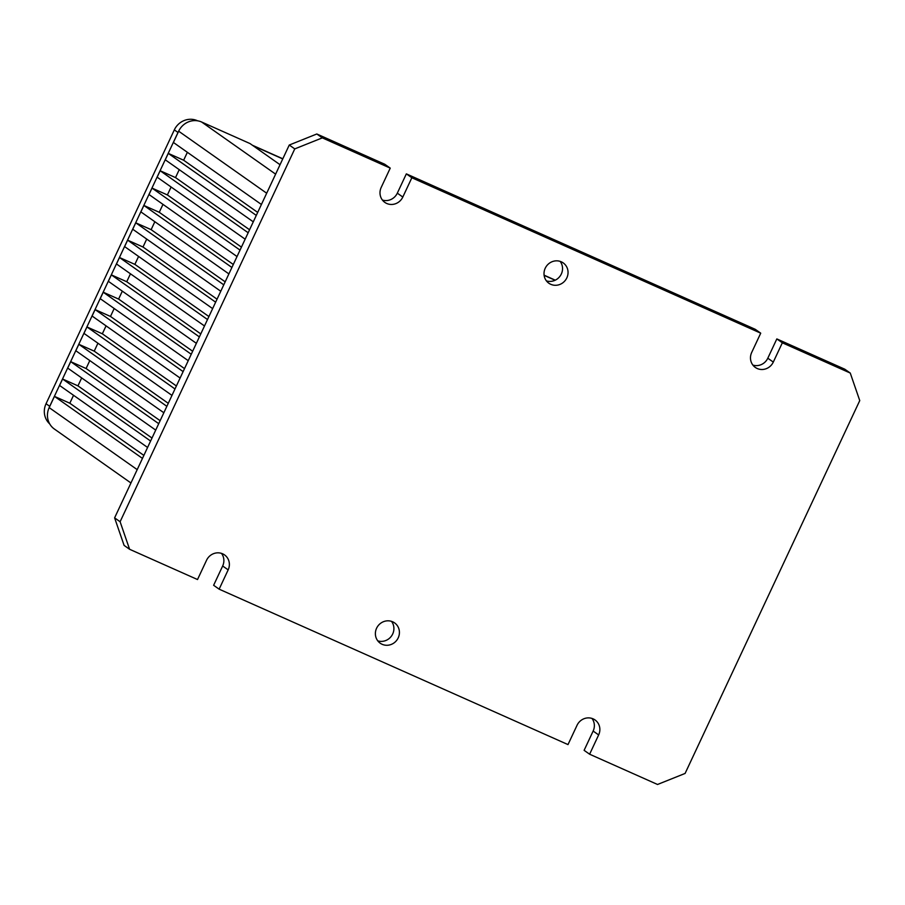 <?xml version="1.0" encoding="UTF-8"?>
<svg xmlns="http://www.w3.org/2000/svg" width="905" height="905" viewBox="0 0 905 905"><rect width="100%" height="100%" fill="white"/><g stroke="black" fill="none" stroke-linecap="round" stroke-linejoin="round"><path stroke-width="1.36" d="M197.448 120.795L197.301 120.682A17.772 16.867 125.2 0 0 184.179 120.523A17.772 16.867 125.2 0 0 174.326 129.879L178.002 132.469A17.772 16.867 -54.8 0 1 178.738 131.044A17.772 16.867 125.2 0 1 188.512 121.858A17.772 16.867 125.2 0 1 201.634 122.017L250.04 143.578L280.03 164.71M130.942 482.987L54.379 429.038A17.772 16.867 125.2 0 1 48.384 421.006A17.772 16.867 125.2 0 1 49.108 407.782A17.772 16.867 -54.8 0 1 49.718 406.311L46.053 403.721A17.772 16.867 125.2 0 0 45.25 417.103A17.772 16.867 125.2 0 0 49.685 423.879M289.261 145.026L294.759 148.895L322.316 137.865L316.818 133.985L289.261 145.026L114.607 517.864L124.098 545.398L129.596 549.278L197.516 579.539L206.555 560.252A12.444 11.81 -54.8 0 1 222.63 553.815A12.444 11.81 -54.8 0 1 224.531 554.901A12.444 11.81 -54.8 0 1 228.162 569.879L219.134 589.166L213.625 585.286L222.664 565.998A12.444 11.81 125.2 0 0 221.476 553.374M752.881 365.077A12.444 11.81 125.2 0 0 767.802 358.21L776.829 338.923L782.339 342.803L773.3 362.079A12.444 11.81 -54.8 0 1 757.225 368.516A12.444 11.81 -54.8 0 1 755.336 367.441A12.444 11.81 -54.8 0 1 751.693 352.452L760.72 333.176L755.223 329.296L406.345 173.873L411.854 177.753L402.815 197.041A12.444 11.81 -54.8 0 1 386.74 203.478A12.444 11.81 -54.8 0 1 384.84 202.392A12.444 11.81 -54.8 0 1 381.209 187.414L390.236 168.126L384.738 164.246L316.818 133.985M219.134 589.166L568.001 744.589L577.039 725.301A12.444 11.81 -54.8 0 1 593.114 718.864A12.444 11.81 -54.8 0 1 595.015 719.939A12.444 11.81 -54.8 0 1 598.646 734.928L589.619 754.216L584.11 750.336L593.148 731.048A12.444 11.81 125.2 0 0 591.961 718.423M382.385 200.039A12.444 11.81 125.2 0 0 397.318 193.161L406.345 173.873M561.292 261.817A12.444 11.81 -54.8 0 1 563.193 262.891A12.444 11.81 -54.8 0 1 562.299 283.175A12.444 11.81 -54.8 0 1 550.76 284.306A12.444 11.81 -54.8 0 1 548.86 283.231A12.444 11.81 -54.8 0 1 545.76 267.224A12.444 11.81 -54.8 0 1 561.292 261.817M560.15 261.375A12.444 11.81 -54.8 0 1 562.469 267.19A12.444 11.81 -54.8 0 1 546.405 280.867M392.668 621.803A12.444 11.81 -54.8 0 1 394.569 622.878A12.444 11.81 -54.8 0 1 393.675 643.161A12.444 11.81 -54.8 0 1 382.125 644.292A12.444 11.81 -54.8 0 1 380.236 643.217A12.444 11.81 -54.8 0 1 377.125 627.21A12.444 11.81 -54.8 0 1 392.668 621.803M391.514 621.362A12.444 11.81 -54.8 0 1 393.833 627.176A12.444 11.81 -54.8 0 1 377.781 640.853M261.409 204.473L173.398 142.458L178.67 131.202A17.772 16.867 -54.8 0 1 178.738 131.044M46.053 403.721L174.326 129.879M252.371 145.219L282.812 158.782M544.097 275.177L555.285 280.165M49.108 407.782A17.772 16.867 -54.8 0 1 49.175 407.623L54.447 396.379L142.458 458.394M147.583 447.466L59.572 385.451L62.581 379.014L150.592 441.029M155.717 430.101L67.705 368.086L70.714 361.661L158.726 423.676M163.839 412.748L75.828 350.733L78.837 344.307L166.848 406.322M171.973 395.394L83.961 333.379L86.971 326.954L174.982 388.969M180.106 378.041L92.095 316.026L95.104 309.589L183.115 371.604M188.229 360.676L100.217 298.661L103.238 292.236L191.249 354.251M196.362 343.323L108.351 281.308L111.36 274.882L199.372 336.898M204.496 325.97L116.485 263.955L119.494 257.518L207.505 319.533M212.63 308.605L124.607 246.59L127.628 240.164L215.639 302.18M220.752 291.252L132.741 229.237L135.75 222.811L223.761 284.826M228.886 273.898L140.875 211.883L143.884 205.458L231.895 267.473M237.02 256.545L149.008 194.53L152.017 188.093L240.029 250.108M245.142 239.18L157.131 177.165L160.151 170.74L248.162 232.755M253.276 221.827L165.264 159.812L168.273 153.386L256.285 215.401M253.038 145.694L282.745 158.929M544.12 275.369L555.093 280.256M168.273 153.386L183.647 160.23L257.687 212.404M183.647 160.23L187.369 152.3M160.151 170.74L175.525 177.595L249.565 229.757M175.525 177.595L179.235 169.654M152.017 188.093L167.391 194.948L241.431 247.122M167.391 194.948L171.102 187.018M143.884 205.458L159.257 212.302L233.298 264.475M159.257 212.302L162.979 204.372M135.75 222.811L151.135 229.655L225.164 281.828M151.135 229.655L154.846 221.725M127.628 240.164L143.001 247.02L217.042 299.182M143.001 247.02L146.712 239.078M119.494 257.518L134.868 264.373L208.908 316.546M134.868 264.373L138.589 256.443M111.36 274.882L126.734 281.726L200.774 333.9M126.734 281.726L130.456 273.796M103.238 292.236L118.612 299.08L192.652 351.253M118.612 299.08L122.322 291.15M95.104 309.589L110.478 316.445L184.518 368.606M110.478 316.445L114.188 308.515M86.971 326.954L102.344 333.798L176.385 385.971M102.344 333.798L106.066 325.868M78.837 344.307L94.222 351.151L168.262 403.325M94.222 351.151L97.932 343.221M70.714 361.661L86.088 368.516L160.128 420.678M86.088 368.516L89.799 360.575M62.581 379.014L77.954 385.869L151.995 438.043M77.954 385.869L81.676 377.939M54.447 396.379L69.821 403.223L143.861 455.396M69.821 403.223L73.543 395.293M589.619 754.216L657.539 784.477L685.096 773.436L859.75 400.598L850.259 373.052L782.339 342.803M294.759 148.895L120.105 521.744L114.607 517.864M776.829 338.923L844.75 369.183L850.259 373.052M129.596 549.278L120.105 521.744M760.72 333.176L411.854 177.753M390.236 168.126L322.316 137.865M49.718 406.311L178.002 132.469M228.162 569.879L222.664 565.998M773.3 362.079L767.802 358.21M598.646 734.928L593.148 731.048M402.815 197.041L397.318 193.161M178.67 131.202L266.681 193.218M275.618 174.145L201.634 122.017M137.198 469.638L49.175 407.623"/></g></svg>
